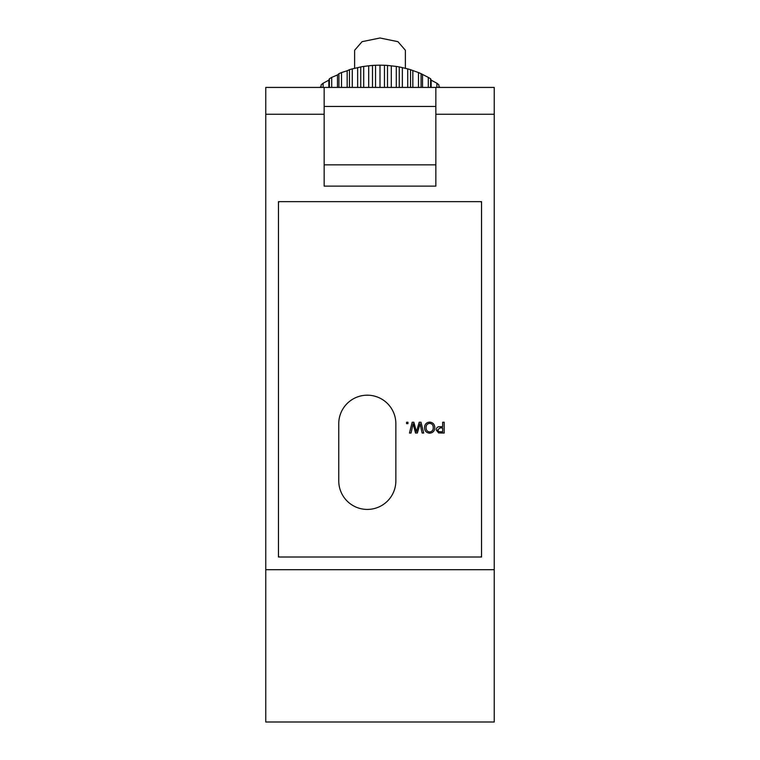 <?xml version="1.0" encoding="UTF-8"?>
<svg xmlns="http://www.w3.org/2000/svg" width="760" height="760" viewBox="0 0 760 760"><rect width="100%" height="100%" fill="white"/><g stroke="black" fill="none" stroke-linecap="round" stroke-linejoin="round"><path stroke-width="1.14" d="M380 87.419L380 65.179L384.455 65.265A76.152 53.846 180 0 1 387.495 65.436L396.292 66.424A76.152 53.846 180 0 1 399.256 66.927L407.731 68.875A76.152 53.846 180 0 1 410.542 69.701L418.484 72.561A76.152 53.846 180 0 1 421.078 73.682L428.288 77.387A76.152 53.846 180 0 1 430.606 78.784L431.158 80.161L436.905 83.239A76.152 53.846 180 0 1 438.881 84.882L438.881 87.419M438.881 86.497L440.296 87.419M321.119 87.419L321.119 84.882A76.152 53.846 180 0 1 323.095 83.239L323.095 87.419M329.394 87.419L329.394 78.784A76.152 53.846 180 0 1 331.712 77.387L331.712 87.419M338.922 87.419L338.922 73.682A76.152 53.846 180 0 1 341.515 72.561L341.515 87.419M349.457 87.419L349.457 69.701A76.152 53.846 180 0 1 352.269 68.875L352.269 87.419M360.743 87.419L360.743 66.927A76.152 53.846 180 0 1 363.707 66.424L363.707 87.419M372.505 87.419L372.505 65.436A76.152 53.846 180 0 1 375.544 65.265L375.544 87.419M384.455 87.419L384.455 65.265M387.495 87.419L387.495 65.436M396.292 87.419L396.292 66.424M399.256 87.419L399.256 66.927M407.731 87.419L407.731 68.875M410.542 87.419L410.542 69.701M418.484 87.419L418.484 72.561M421.078 87.419L421.078 73.682M428.288 87.419L428.288 77.387M430.606 87.419L430.606 78.784M436.905 87.419L436.905 83.239M321.119 86.497L319.703 87.419M328.842 87.419L328.842 80.161L323.095 83.239M328.842 80.161L329.394 78.784M337.478 87.419L337.478 74.945L331.712 77.387M337.478 74.945L338.922 73.682M347.159 87.419L347.159 70.756L341.515 72.561M347.159 70.756L349.457 69.701M357.647 87.419L357.647 67.678L352.269 68.875M357.647 67.678L360.743 66.927M368.685 87.419L368.685 65.806L363.707 66.424M368.685 65.806L372.505 65.436M380 65.179L375.544 65.265M431.158 87.419L431.158 80.161M422.522 87.419L422.522 74.945M412.841 87.419L412.841 70.756M402.353 87.419L402.353 67.678M391.315 87.419L391.315 65.806M265.772 722L494.228 722L494.228 569.696L265.772 569.696L265.772 722M354.616 68.334L354.616 50.274L362.055 41.676L380 38L397.945 41.676L405.384 50.274L405.384 68.334M278.464 201.647L278.464 557.004L481.536 557.004L481.536 201.647L278.464 201.647M435.841 114.237L494.228 114.237L494.228 569.696L265.772 569.696L265.772 114.237L324.159 114.237L324.159 186.133L435.841 186.133L435.841 87.419L265.772 87.419L265.772 114.237M494.228 114.237L494.228 87.419L435.841 87.419M324.159 114.237L324.159 87.419M435.841 164.844L324.159 164.844M338.751 423.748L338.751 480.861A28.557 28.557 0 0 0 367.308 509.418A28.557 28.557 0 0 0 395.865 480.861L395.865 423.748A28.557 28.557 0 0 0 367.308 395.19A28.557 28.557 0 0 0 338.751 423.748L338.751 480.861M480.263 557.004A1.273 1.273 0 0 0 481.536 555.74M481.536 202.91A1.273 1.273 0 0 0 480.263 201.647M279.737 201.647A1.273 1.273 0 0 0 278.464 202.91M278.464 555.74A1.273 1.273 0 0 0 279.737 557.004M395.865 480.861L395.865 423.748M442.662 422.256L444.182 422.256L444.182 433.038L438.624 432.943L436.164 429.941C436.382 427.671 437.665 426.578 440.021 426.683L442.662 426.683L442.662 422.256M442.662 427.927L440.059 427.927L437.684 429.894L438.843 431.699L442.662 431.794L442.662 427.927M429.656 422.113C432.887 422.427 434.596 424.222 434.777 427.5C434.72 430.948 433.01 432.839 429.656 433.181C426.36 432.849 424.65 430.996 424.545 427.633C424.659 424.279 426.369 422.437 429.656 422.113M433.257 427.49C433.238 425.03 432.041 423.662 429.666 423.358C427.243 423.681 426.037 425.106 426.065 427.642C426.046 430.16 427.234 431.594 429.647 431.936C432.155 431.594 433.361 430.112 433.257 427.49M419.197 422.256L420.992 422.256L423.709 433.038L422.142 433.038L420.052 423.757L417.363 433.038L415.53 433.038L413.136 423.757L411.036 433.038L409.469 433.038L412.186 422.256L413.858 422.256L416.452 431.737L419.197 422.256M406.562 422.256L407.949 422.256L407.949 423.633L406.562 423.633L406.562 422.256M435.841 106.457L324.159 106.457"/></g></svg>
